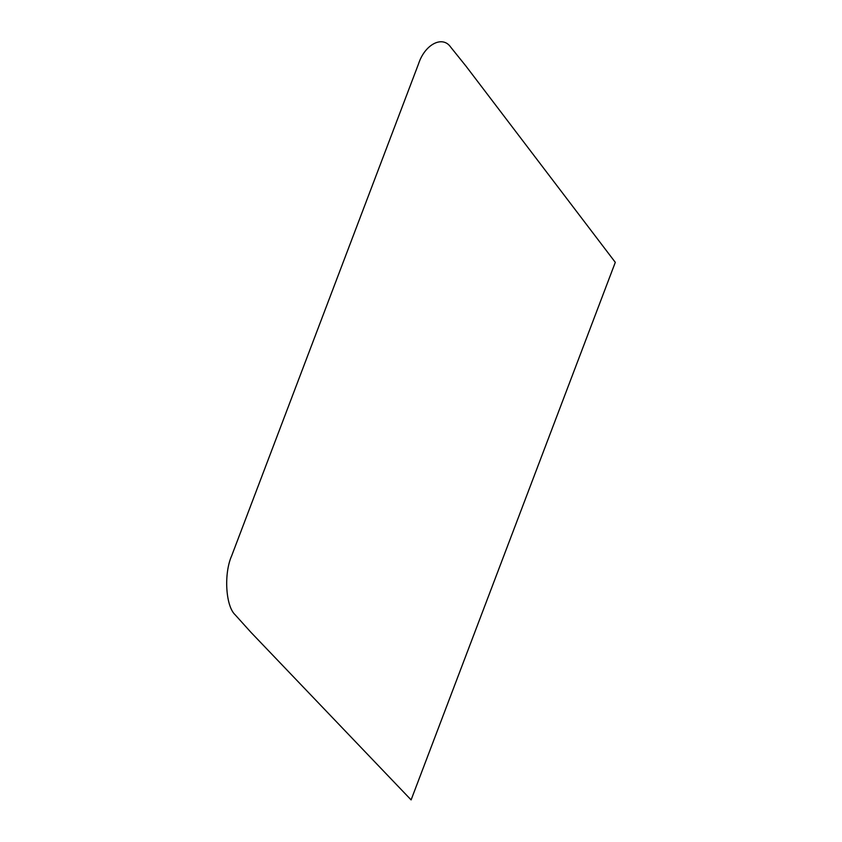 <?xml version="1.0" encoding="UTF-8"?>
<svg xmlns="http://www.w3.org/2000/svg" width="842" height="842" viewBox="0 0 842 842"><rect width="100%" height="100%" fill="white"/><g stroke="black" fill="none" stroke-linecap="round" stroke-linejoin="round"><path stroke-width="1.26" d="M250.99 632.374L411.107 799.9L615.302 262.346L466.047 66.223L450.733 47.173C442.534 35.09 424.8 44.342 418.485 64.003L231.624 555.92C223.719 573.707 225.635 606.072 235.129 614.776L250.99 632.374"/></g></svg>
